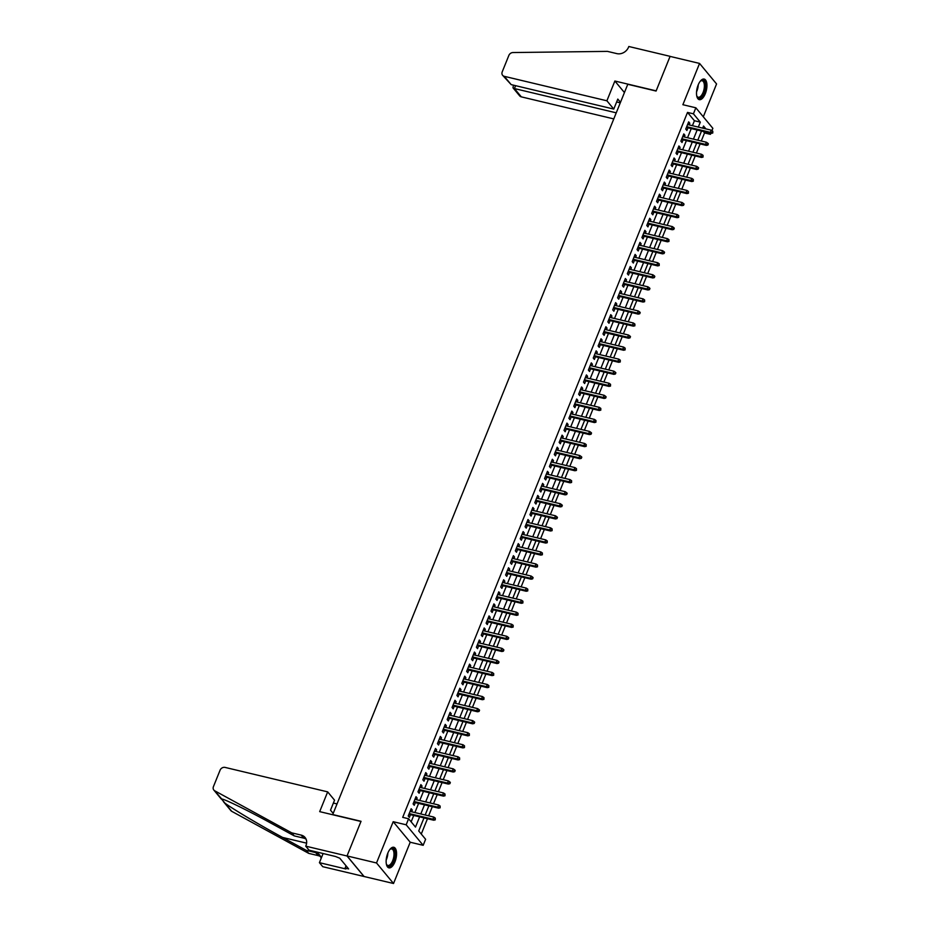 <?xml version="1.0" encoding="UTF-8"?>
<svg xmlns="http://www.w3.org/2000/svg" width="930" height="930" viewBox="0 0 930 930"><rect width="100%" height="100%" fill="white"/><g stroke="black" fill="none" stroke-linecap="round" stroke-linejoin="round"><path stroke-width="1.4" d="M394.936 861.901A10.579 4.743 103.4 0 0 393.809 847.277A10.579 4.743 103.4 0 0 387.764 853.24A10.579 4.743 103.4 0 0 388.903 867.853A10.579 4.743 103.4 0 0 394.936 861.901M705.312 93.686A10.579 4.743 103.4 0 0 704.184 79.073A10.579 4.743 103.4 0 0 698.139 85.037A10.579 4.743 103.4 0 0 699.279 99.65A10.579 4.743 103.4 0 0 705.312 93.686M423.999 817.9L418.721 830.967L425.615 839.29L423.173 845.324L406.166 824.794L408.596 818.76L415.501 827.084L419.628 816.854M305.738 846.161L347.018 855.995L360.956 821.481L319.688 811.634L327.674 791.872L225.083 767.413A4.069 3.441 -39.6 0 0 220.085 770.18L213.435 786.629A4.069 3.441 -39.6 0 0 213.842 790.07A4.069 3.441 -39.6 0 0 214.702 790.779L291.729 832.85L301.157 835.094A9.498 8.045 140.4 0 1 305.063 837.477A9.498 8.045 140.4 0 1 306.005 845.498L305.738 846.161L309.074 850.183L335.486 856.484L339.764 858.216L348.634 868.922L345.1 868.074L345.832 868.969L319.42 862.668L322.757 866.69L393.529 883.5L410.211 842.231L423.173 845.324M703.301 116.785L716.565 83.956L699.558 63.426L682.876 104.706L695.849 107.799L712.857 128.328L711.927 130.642M710.869 133.269L710.427 134.35L709.195 132.862M701.278 141.011L704.533 132.944L710.427 134.35M421.267 834.047L427.463 818.726M428.625 815.831L432.322 806.67M433.496 803.776L437.193 794.627M438.367 791.721L442.064 782.572M443.238 779.677L446.935 770.528M448.109 767.622L451.806 758.473M452.968 755.579L456.665 746.43M457.839 743.523L461.536 734.375M462.71 731.468L466.407 722.319M467.581 719.425L471.278 710.276M472.452 707.37L476.148 698.221M477.311 695.326L481.008 686.177M482.182 683.271L485.879 674.122M487.053 671.228L490.749 662.067M491.924 659.172L495.62 650.024M496.794 647.117L500.491 637.968M501.665 635.074L505.362 625.925M506.525 623.019L510.221 613.87M511.395 610.975L515.092 601.826M516.266 598.92L519.963 589.771M521.137 586.865L524.834 577.716M526.008 574.821L529.705 565.673M530.867 562.766L534.564 553.617M535.738 550.723L539.435 541.574M540.609 538.668L544.306 529.519M545.48 526.624L549.177 517.464M550.351 514.569L554.048 505.42M555.21 502.514L558.907 493.365M560.081 490.47L563.778 481.322M564.952 478.415L568.649 469.266M569.823 466.372L573.519 457.211M574.694 454.317L578.39 445.168M579.553 442.262L583.25 433.113M584.424 430.218L588.12 421.069M589.295 418.163L592.991 409.014M594.165 406.119L597.862 396.971M599.036 394.064L602.733 384.915M603.896 382.009L607.604 372.86M608.766 369.966L612.463 360.817M613.637 357.911L617.334 348.762M618.508 345.867L622.205 336.718M623.379 333.812L627.076 324.663M628.25 321.768L631.947 312.608M633.109 309.713L636.806 300.564M637.98 297.658L641.677 288.509M642.851 285.615L646.548 276.466M647.722 273.56L651.419 264.411M652.593 261.516L656.289 252.356M657.452 249.461L661.149 240.312M662.323 237.406L666.019 228.257M667.194 225.362L670.89 216.213M672.065 213.307L675.761 204.158M676.935 201.264L680.632 192.115M681.795 189.209L685.491 180.06M686.665 177.153L690.362 168.005M691.536 165.11L695.233 155.961M696.407 153.055L700.104 143.906M364.049 876.467L347.041 855.937L376.522 862.97L393.529 883.5M347.041 855.937L361.038 821.295L332.731 814.552L627.773 84.293L656.08 91.047L670.077 56.405L699.558 63.426M411.63 811.774L412.304 810.111L411.153 808.728L408.224 815.959L409.374 817.342L410.456 814.668M416.5 799.719L417.163 798.068L416.012 796.673L413.094 803.904L414.245 805.299L415.326 802.625M421.371 787.675L422.034 786.013L420.883 784.629L417.965 791.86L419.116 793.244L420.197 790.57M426.231 775.62L426.905 773.969L425.754 772.574L422.836 779.805L423.987 781.2L425.068 778.526M431.101 763.577L431.776 761.914L430.625 760.531L427.707 767.762L428.846 769.145L429.927 766.471M435.972 751.521L436.647 749.859L435.496 748.476L432.566 755.706L433.717 757.09L434.798 754.416M440.843 739.466L441.506 737.816L440.367 736.421L437.437 743.651L438.588 745.046L439.669 742.373M445.714 727.423L446.377 725.76L445.226 724.377L442.308 731.608L443.459 732.991L444.54 730.317M450.573 715.368L451.248 713.717L450.097 712.322L447.179 719.553L448.33 720.948L449.411 718.274M455.444 703.324L456.119 701.662L454.968 700.278L452.05 707.509L453.201 708.893L454.27 706.219M460.315 691.269L460.989 689.607L459.839 688.223L456.909 695.454L458.06 696.837L459.141 694.175M465.186 679.214L465.849 677.563L464.709 676.18L461.78 683.411L462.931 684.794L464.012 682.12M470.057 667.17L470.72 665.508L469.569 664.125L466.651 671.355L467.802 672.739L468.883 670.065M474.916 655.115L475.59 653.465L474.44 652.069L471.522 659.3L472.673 660.695L473.754 658.022M479.787 643.072L480.461 641.409L479.31 640.026L476.393 647.257L477.543 648.64L478.613 645.966M484.658 631.017L485.332 629.366L484.181 627.971L481.252 635.202L482.403 636.585L483.484 633.923M489.529 618.973L490.191 617.311L489.052 615.927L486.123 623.158L487.274 624.542L488.355 621.868M494.4 606.918L495.062 605.256L493.911 603.872L490.994 611.103L492.144 612.486L493.226 609.813M499.259 594.863L499.933 593.212L498.782 591.817L495.864 599.048L497.015 600.443L498.096 597.769M504.13 582.819L504.804 581.157L503.653 579.774L500.735 587.004L501.886 588.388L502.967 585.714M509.001 570.764L509.675 569.114L508.524 567.719L505.606 574.949L506.745 576.344L507.827 573.671M513.872 558.721L514.546 557.058L513.395 555.675L510.465 562.906L511.616 564.289L512.697 561.615M518.742 546.666L519.405 545.003L518.254 543.62L515.336 550.851L516.487 552.234L517.568 549.56M523.613 534.611L524.276 532.96L523.125 531.576L520.207 538.796L521.358 540.191L522.439 537.517M528.473 522.567L529.147 520.905L527.996 519.521L525.078 526.752L526.229 528.135L527.31 525.462M533.343 510.512L534.018 508.861L532.867 507.466L529.949 514.697L531.088 516.092L532.169 513.418M538.214 498.468L538.889 496.806L537.738 495.423L534.808 502.653L535.959 504.037L537.04 501.363M543.085 486.413L543.748 484.751L542.597 483.368L539.679 490.598L540.83 491.982L541.911 489.32M547.956 474.358L548.619 472.707L547.468 471.324L544.55 478.555L545.701 479.938L546.782 477.264M552.815 462.315L553.49 460.652L552.339 459.269L549.421 466.5L550.572 467.883L551.653 465.209M557.686 450.26L558.36 448.609L557.21 447.214L554.292 454.445L555.443 455.84L556.512 453.166M562.557 438.216L563.231 436.554L562.08 435.17L559.151 442.401L560.302 443.784L561.383 441.111M567.428 426.161L568.091 424.51L566.951 423.115L564.022 430.346L565.173 431.741L566.254 429.067M572.299 414.117L572.961 412.455L571.811 411.072L568.893 418.302L570.044 419.686L571.125 417.012M577.158 402.062L577.832 400.4L576.681 399.017L573.764 406.247L574.914 407.631L575.996 404.957M582.029 390.007L582.703 388.356L581.552 386.961L578.634 394.192L579.785 395.587L580.855 392.913M586.9 377.964L587.574 376.301L586.423 374.918L583.494 382.149L584.645 383.532L585.726 380.858M591.771 365.909L592.433 364.258L591.294 362.863L588.365 370.094L589.515 371.489L590.597 368.815M596.642 353.865L597.304 352.203L596.153 350.819L593.235 358.05L594.386 359.433L595.467 356.76M601.501 341.81L602.175 340.148L601.024 338.764L598.106 345.995L599.257 347.378L600.338 344.704M606.372 329.755L607.046 328.104L605.895 326.721L602.977 333.94L604.128 335.335L605.198 332.661M611.242 317.711L611.917 316.049L610.766 314.666L607.848 321.896L608.987 323.28L610.068 320.606M616.113 305.656L616.776 304.005L615.637 302.61L612.707 309.841L613.858 311.236L614.939 308.562M620.984 293.613L621.647 291.95L620.496 290.567L617.578 297.798L618.729 299.181L619.81 296.507M625.855 281.558L626.518 279.907L625.367 278.512L622.449 285.743L623.6 287.126L624.681 284.464M630.714 269.502L631.389 267.852L630.238 266.468L627.32 273.699L628.471 275.082L629.552 272.409M635.585 257.459L636.26 255.797L635.109 254.413L632.191 261.644L633.33 263.027L634.411 260.354M640.456 245.404L641.13 243.753L639.98 242.358L637.05 249.589L638.201 250.984L639.282 248.31M645.327 233.36L645.99 231.698L644.839 230.315L641.921 237.545L643.072 238.929L644.153 236.255M650.198 221.305L650.861 219.654L649.71 218.259L646.792 225.49L647.943 226.885L649.024 224.211M655.057 209.262L655.731 207.599L654.581 206.216L651.663 213.447L652.813 214.83L653.895 212.156M659.928 197.207L660.602 195.544L659.451 194.161L656.534 201.392L657.673 202.775L658.754 200.101M664.799 185.151L665.473 183.501L664.322 182.106L661.393 189.336L662.544 190.731L663.625 188.058M669.67 173.108L670.332 171.446L669.193 170.062L666.264 177.293L667.415 178.676L668.496 176.003M674.541 161.053L675.203 159.402L674.052 158.007L671.135 165.238L672.285 166.633L673.367 163.959M679.4 149.009L680.074 147.347L678.923 145.964L676.005 153.194L677.156 154.578L678.237 151.904M684.271 136.954L684.945 135.292L683.794 133.908L680.876 141.139L682.027 142.523L683.097 139.86M704.533 132.944L703.301 131.456M692.42 125.69L694.419 120.737L687.514 112.414L402.702 817.354L408.596 818.76M411.153 821.841L413.734 815.459M414.908 812.553L418.605 803.404M419.767 800.509L423.476 791.349M424.638 788.454L428.335 779.305M429.509 776.399L433.206 767.25M434.38 764.355L438.077 755.207M439.251 752.3L442.947 743.151M444.122 740.257L447.818 731.096M448.981 728.202L452.678 719.053M453.852 716.147L457.548 706.998M458.723 704.103L462.419 694.954M463.593 692.048L467.29 682.899M468.464 680.004L472.161 670.856M473.324 667.949L477.02 658.8M478.194 655.894L481.891 646.745M483.065 643.851L486.762 634.702M487.936 631.796L491.633 622.647M492.807 619.752L496.504 610.603M497.666 607.697L501.363 598.548M502.537 595.653L506.234 586.493M507.408 583.598L511.105 574.449M512.279 571.543L515.976 562.394M517.15 559.5L520.847 550.351M522.009 547.445L525.706 538.296M526.88 535.401L530.577 526.24M531.751 523.346L535.448 514.197M536.622 511.291L540.318 502.142M541.493 499.247L545.189 490.098M546.363 487.192L550.06 478.043M551.223 475.149L554.919 466M556.094 463.094L559.79 453.945M560.964 451.038L564.661 441.89M565.835 438.995L569.532 429.846M570.706 426.94L574.403 417.791M575.565 414.896L579.262 405.747M580.436 402.841L584.133 393.692M585.307 390.798L589.004 381.637M590.178 378.743L593.875 369.594M595.049 366.687L598.746 357.539M599.908 354.644L603.605 345.495M604.779 342.589L608.476 333.44M609.65 330.545L613.347 321.385M614.521 318.49L618.217 309.341M619.392 306.435L623.088 297.286M624.251 294.392L627.948 285.243M629.122 282.336L632.819 273.188M633.993 270.293L637.689 261.144M638.863 258.238L642.56 249.089M643.734 246.183L647.431 237.034M648.594 234.139L652.302 224.99M653.465 222.084L657.161 212.935M658.335 210.041L662.032 200.892M663.206 197.985L666.903 188.837M668.077 185.942L671.774 176.781M672.948 173.887L676.645 164.738M677.807 161.832L681.504 152.683M682.678 149.788L686.375 140.639M687.549 137.733L691.246 128.584M689.142 124.899L689.816 123.248L688.665 121.865L685.736 129.084L686.886 130.479L687.967 127.805M410.211 842.231L393.192 821.702L376.522 862.97M393.192 821.702L406.166 824.794M687.514 112.414L693.42 113.82L695.849 107.799M705.917 128.898L703.533 126.027L702.685 128.131M701.511 131.037L697.814 140.186M696.64 143.081L692.943 152.229M691.769 155.136L688.072 164.285M686.898 167.179L683.201 176.328M682.039 179.234L678.342 188.383M677.168 191.289L673.471 200.438M672.297 203.333L668.6 212.482M667.426 215.388L663.729 224.537M662.555 227.431L658.859 236.58M657.696 239.487L653.999 248.636M652.825 251.53L649.128 260.691M647.954 263.585L644.258 272.734M643.083 275.64L639.387 284.789M638.213 287.684L634.516 296.833M633.353 299.739L629.657 308.888M628.482 311.783L624.786 320.943M623.612 323.838L619.915 332.987M618.741 335.893L615.044 345.042M613.87 347.936L610.173 357.085M608.999 359.991L605.302 369.14M604.14 372.035L600.443 381.184M599.269 384.09L595.572 393.239M594.398 396.145L590.701 405.294M589.527 408.189L585.83 417.338M584.656 420.244L580.959 429.393M579.797 432.287L576.1 441.436M574.926 444.342L571.229 453.491M570.055 456.386L566.358 465.546M565.184 468.441L561.488 477.59M560.313 480.496L556.617 489.645M555.454 492.54L551.757 501.689M550.583 504.595L546.887 513.744M545.712 516.638L542.016 525.787M540.841 528.693L537.145 537.842M535.971 540.749L532.274 549.897M531.111 552.792L527.415 561.941M526.24 564.847L522.544 573.996M521.37 576.891L517.673 586.04M516.499 588.946L512.802 598.095M511.628 600.989L507.931 610.15M506.769 613.044L503.072 622.193M501.898 625.1L498.201 634.248M497.027 637.143L493.33 646.292M492.156 649.198L488.459 658.347M487.285 661.242L483.588 670.402M482.414 673.297L478.718 682.446M477.555 685.352L473.858 694.501M472.684 697.395L468.987 706.544M467.813 709.451L464.117 718.599M462.942 721.494L459.246 730.643M458.072 733.549L454.375 742.698M453.212 745.604L449.516 754.753M448.341 757.648L444.645 766.797M443.471 769.703L439.774 778.852M438.6 781.746L434.903 790.895M433.729 793.802L430.032 802.95M428.87 805.845L425.173 815.006M698.314 127.096L700.313 122.144L693.42 113.82M420.802 813.959L424.499 804.81M425.673 801.904L429.369 792.755M430.544 789.861L434.24 780.712M435.403 777.806L439.1 768.657M440.274 765.762L443.97 756.613M445.145 753.707L448.841 744.558M450.015 741.663L453.712 732.503M454.886 729.608L458.583 720.459M459.746 717.553L463.442 708.404M464.616 705.51L468.313 696.361M469.487 693.455L473.184 684.306M474.358 681.411L478.055 672.25M479.229 669.356L482.926 660.207M484.088 657.301L487.785 648.152M488.959 645.257L492.656 636.108M493.83 633.202L497.527 624.053M498.701 621.159L502.398 612.01M503.572 609.104L507.269 599.955M508.431 597.048L512.128 587.9M513.302 585.005L516.999 575.856M518.173 572.95L521.87 563.801M523.044 560.906L526.74 551.757M527.915 548.851L531.611 539.702M532.774 536.808L536.482 527.647M537.645 524.753L541.341 515.604M542.516 512.697L546.212 503.549M547.386 500.654L551.083 491.505M552.257 488.599L555.954 479.45M557.128 476.555L560.825 467.395M561.987 464.5L565.684 455.351M566.858 452.445L570.555 443.296M571.729 440.401L575.426 431.253M576.6 428.346L580.297 419.198M581.471 416.303L585.168 407.154M586.33 404.248L590.027 395.099M591.201 392.193L594.898 383.044M596.072 380.149L599.769 371M600.943 368.094L604.639 358.945M605.814 356.05L609.51 346.902M610.673 343.995L614.37 334.847M615.544 331.952L619.24 322.791M620.415 319.897L624.111 310.748M625.286 307.842L628.982 298.693M630.156 295.798L633.853 286.649M635.016 283.743L638.712 274.594M639.887 271.7L643.583 262.539M644.757 259.644L648.454 250.496M649.628 247.589L653.325 238.44M654.499 235.546L658.196 226.397M659.37 223.491L663.067 214.342M664.229 211.447L667.926 202.298M669.1 199.392L672.797 190.243M673.971 187.337L677.668 178.188M678.842 175.293L682.539 166.144M683.713 163.238L687.41 154.089M688.572 151.195L692.269 142.046M693.443 139.14L697.14 129.991M694.419 120.737L700.313 122.144M688.246 122.876L689.816 123.248M683.387 134.92L684.945 135.292M678.516 146.975L680.074 147.347M673.646 159.03L675.203 159.402M668.775 171.073L670.332 171.446M663.904 183.129L665.473 183.501M659.044 195.172L660.602 195.544M654.174 207.227L655.731 207.599M649.303 219.282L650.861 219.654M644.432 231.326L645.99 231.698M639.561 243.381L641.13 243.753M634.702 255.425L636.26 255.797M629.831 267.48L631.389 267.852M624.96 279.535L626.518 279.907M620.089 291.578L621.647 291.95M615.218 303.633L616.776 304.005M610.359 315.677L611.917 316.049M605.488 327.732L607.046 328.104M600.617 339.776L602.175 340.148M595.746 351.831L597.304 352.203M590.875 363.886L592.433 364.258M586.005 375.929L587.574 376.301M581.145 387.984L582.703 388.356M576.275 400.028L577.832 400.4M571.404 412.083L572.961 412.455M566.533 424.138L568.091 424.51M561.662 436.182L563.231 436.554M556.803 448.237L558.36 448.609M551.932 460.28L553.49 460.652M547.061 472.335L548.619 472.707M542.19 484.391L543.748 484.751M537.319 496.434L538.889 496.806M532.46 508.489L534.018 508.861M527.589 520.533L529.147 520.905M522.718 532.588L524.276 532.96M517.847 544.631L519.405 545.003M512.976 556.686L514.546 557.058M508.117 568.742L509.675 569.114M503.246 580.785L504.804 581.157M498.375 592.84L499.933 593.212M493.505 604.884L495.062 605.256M488.634 616.939L490.191 617.311M483.763 628.994L485.332 629.366M478.904 641.037L480.461 641.409M474.033 653.092L475.59 653.465M469.162 665.136L470.72 665.508M464.291 677.191L465.849 677.563M459.42 689.235L460.989 689.607M454.561 701.29L456.119 701.662M449.69 713.345L451.248 713.717M444.819 725.388L446.377 725.76M439.948 737.444L441.506 737.816M435.077 749.487L436.647 749.859M430.218 761.542L431.776 761.914M425.347 773.597L426.905 773.969M420.476 785.641L422.034 786.013M415.605 797.696L417.163 798.068M410.735 809.739L412.304 810.111M686.41 127.433L711.217 133.35L710.392 132.351L686.7 126.701M712.299 132.455L712.764 133.013L712.787 131.246L712.299 132.455L710.392 132.351L711.264 130.177L687.584 124.527M711.217 133.35L712.764 133.013M712.787 131.246L711.264 130.177M700.139 81.387A9.149 4.104 -76.6 0 1 700.627 80.957A9.149 4.104 -76.6 0 1 705.114 88.315A9.149 4.104 -76.6 0 1 701.383 96.929A9.149 4.104 -76.6 0 1 696.954 96.36A9.149 4.104 -76.6 0 1 696.721 95.755M696.803 95.999A8.475 3.801 103.4 0 0 698.232 97.243A8.475 3.801 103.4 0 0 704.208 88.234A8.475 3.801 103.4 0 0 702.162 80.747A8.475 3.801 103.4 0 0 700.325 81.212M698.686 99.405A10.509 4.708 103.4 0 0 705.754 88.187A10.509 4.708 103.4 0 0 703.545 79.015M389.763 849.602A9.149 4.104 -76.6 0 1 390.251 849.16A9.149 4.104 -76.6 0 1 394.739 856.518A9.149 4.104 -76.6 0 1 391.007 865.133A9.149 4.104 -76.6 0 1 386.578 864.575A9.149 4.104 -76.6 0 1 386.345 863.97M386.427 864.214A8.475 3.801 103.4 0 0 387.857 865.446A8.475 3.801 103.4 0 0 393.832 856.437A8.475 3.801 103.4 0 0 391.786 848.962A8.475 3.801 103.4 0 0 389.949 849.415M388.31 867.62A10.509 4.708 103.4 0 0 395.378 856.402A10.509 4.708 103.4 0 0 393.169 847.23M340.485 859.088L341.124 859.855M606.895 100.789L504.293 76.33L511.175 84.618L613.765 109.077L606.895 100.789L614.87 81.026L656.15 90.861L670.1 56.335L628.819 46.5L628.552 47.163A9.498 8.045 -39.6 0 1 616.892 53.626L607.453 51.383L512.976 52.545A4.069 3.441 -39.6 0 0 508.861 55.416L502.223 71.866A4.069 3.441 -39.6 0 0 502.619 75.307A4.069 3.441 -39.6 0 0 504.293 76.33M624.437 92.558L614.87 81.026M620.496 102.323L617.799 99.08L613.765 109.077M616.241 112.832L514.429 88.559L521.312 96.859A4.069 3.441 140.4 0 1 519.638 95.837L512.976 87.804L514.429 88.559L515.604 85.676M613.788 118.912L521.312 96.859M620.287 102.835L616.637 101.963M513.465 85.165L512.976 87.804M502.619 75.307L511.175 84.618M337.02 803.927L333.382 803.055M291.729 832.85L294.24 835.884L270.63 822.98C247.938 810.507 224.7 799.137 221.433 798.905L224.99 803.195C232.953 809.088 260.156 825.259 282.604 837.442L306.226 850.334L315.654 852.589A9.498 8.045 140.4 0 1 319.56 854.961A9.498 8.045 140.4 0 1 321.094 858.506M306.226 850.334L308.737 853.38L318.176 855.623A9.498 8.045 140.4 0 1 320.594 856.669M306.098 839.174A9.498 8.045 140.4 0 0 303.68 838.128L294.24 835.884M221.7 798.963L214.702 790.779M224.99 803.195L231.721 811.32L308.737 853.38M347.018 855.995L364.025 876.537M327.674 791.872L334.544 800.172L330.51 810.169L333.196 813.413M323.105 853.531L319.42 862.668M231.721 811.32A4.069 3.441 140.4 0 1 230.849 810.6L223.409 801.614M346.03 865.772L345.1 868.074M681.539 139.488L706.347 145.394L705.521 144.394L681.841 138.756M707.439 144.499L707.893 145.057L708.381 143.859L707.916 143.301L707.439 144.499L705.521 144.394L706.393 142.232L682.713 136.582M706.347 145.394L707.893 145.057M707.916 143.301L706.393 142.232M676.668 151.532L701.476 157.449L700.65 156.449L676.97 150.8M702.569 156.554L703.022 157.112L703.057 155.345L702.569 156.554L700.65 156.449L701.534 154.275L677.842 148.637M701.476 157.449L703.022 157.112M703.057 155.345L701.534 154.275M671.809 163.587L696.617 169.493L695.779 168.504L672.099 162.855M697.698 168.609L698.151 169.155L698.639 167.958L698.186 167.4L697.698 168.609L695.779 168.504L696.663 166.331L672.971 160.681M696.617 169.493L698.151 169.155M698.186 167.4L696.663 166.331M666.938 175.631L691.746 181.548L690.92 180.548L667.229 174.898M692.827 180.653L693.292 181.21L693.315 179.455L692.827 180.653L690.92 180.548L691.792 178.386L668.112 172.736M691.746 181.548L693.292 181.21M693.315 179.455L691.792 178.386M662.067 187.686L686.875 193.603L686.049 192.603L662.358 186.953M687.956 192.708L688.421 193.266L688.444 191.499L687.956 192.708L686.049 192.603L686.921 190.429L663.241 184.779M686.875 193.603L688.421 193.266M688.444 191.499L686.921 190.429M657.196 199.729L682.004 205.646L681.179 204.647L657.498 199.008M683.097 204.751L683.55 205.309L684.038 204.1L683.573 203.554L683.097 204.751L681.179 204.647L682.05 202.484L658.37 196.835M682.004 205.646L683.55 205.309M683.573 203.554L682.05 202.484M652.325 211.784L677.133 217.701L676.308 216.702L652.628 211.052M678.226 216.806L678.679 217.364L678.714 215.597L678.226 216.806L676.308 216.702L677.191 214.528L653.499 208.89M677.133 217.701L678.679 217.364M678.714 215.597L677.191 214.528M647.466 223.839L672.274 229.745L671.437 228.757L647.757 223.107M673.355 228.861L673.808 229.408L674.297 228.21L673.843 227.652L673.355 228.861L671.437 228.757L672.32 226.583L648.629 220.933M672.274 229.745L673.808 229.408M673.843 227.652L672.32 226.583M642.595 235.883L667.403 241.8L666.577 240.8L642.886 235.151M668.484 240.905L668.949 241.463L668.972 239.708L668.484 240.905L666.577 240.8L667.449 238.638L643.769 232.988M667.403 241.8L668.949 241.463M668.972 239.708L667.449 238.638M637.724 247.938L662.532 253.855L661.707 252.855L638.015 247.206M663.613 252.96L664.078 253.506L664.566 252.309L664.101 251.751L663.613 252.96L661.707 252.855L662.579 250.681L638.898 245.032M662.532 253.855L664.078 253.506M664.101 251.751L662.579 250.681M632.853 259.981L657.661 265.899L656.836 264.899L633.156 259.261M658.742 265.004L659.207 265.562L659.231 263.806L658.742 265.004L656.836 264.899L657.708 262.737L634.028 257.087M657.661 265.899L659.207 265.562M659.231 263.806L657.708 262.737M627.983 272.037L652.79 277.954L651.965 276.954L628.285 271.304M653.883 277.059L654.336 277.617L654.825 276.408L654.371 275.85L653.883 277.059L651.965 276.954L652.848 274.78L629.157 269.142M652.79 277.954L654.336 277.617M654.371 275.85L652.848 274.78M623.123 284.092L647.931 289.997L647.094 288.998L623.414 283.359M649.012 289.114L649.466 289.66L649.954 288.463L649.5 287.905L649.012 289.114L647.094 288.998L647.978 286.835L624.286 281.185M647.931 289.997L649.466 289.66M649.5 287.905L647.978 286.835M618.252 296.135L643.06 302.052L642.235 301.053L618.543 295.403M644.141 301.157L644.606 301.715L644.63 299.948L644.141 301.157L642.235 301.053L643.107 298.879L619.427 293.241M643.06 302.052L644.606 301.715M644.63 299.948L643.107 298.879M613.382 308.19L638.189 314.108L637.364 313.108L613.672 307.458M639.27 313.212L639.735 313.759L640.224 312.561L639.759 312.003L639.27 313.212L637.364 313.108L638.236 310.934L614.556 305.284M638.189 314.108L639.735 313.759M639.759 312.003L638.236 310.934M608.511 320.234L633.318 326.151L632.493 325.151L608.813 319.502M634.4 325.256L634.865 325.814L634.888 324.059L634.4 325.256L632.493 325.151L633.365 322.989L609.685 317.339M633.318 326.151L634.865 325.814M634.888 324.059L633.365 322.989M603.64 332.289L628.448 338.206L627.622 337.206L603.942 331.557M629.54 337.311L629.994 337.869L630.482 336.66L630.017 336.102L629.54 337.311L627.622 337.206L628.506 335.033L604.814 329.383M628.448 338.206L629.994 337.869M630.017 336.102L628.506 335.033M598.781 344.344L623.588 350.25L622.751 349.25L599.071 343.612M624.669 349.355L625.123 349.913L625.158 348.157L624.669 349.355L622.751 349.25L623.635 347.088L599.943 341.438M623.588 350.25L625.123 349.913M625.158 348.157L623.635 347.088M593.91 356.388L618.717 362.305L617.892 361.305L594.2 355.655M619.798 361.41L620.264 361.968L620.287 360.201L619.798 361.41L617.892 361.305L618.764 359.131L595.072 353.493M618.717 362.305L620.264 361.968M620.287 360.201L618.764 359.131M589.039 368.443L613.846 374.348L613.021 373.36L589.329 367.71M614.928 373.465L615.393 374.011L615.881 372.814L615.416 372.256L614.928 373.465L613.021 373.36L613.893 371.186L590.213 365.537M613.846 374.348L615.393 374.011M615.416 372.256L613.893 371.186M584.168 380.486L608.976 386.403L608.15 385.404L584.459 379.754M610.057 385.508L610.522 386.066L610.545 384.311L610.057 385.508L608.15 385.404L609.022 383.241L585.342 377.592M608.976 386.403L610.522 386.066M610.545 384.311L609.022 383.241M579.297 392.541L604.105 398.459L603.279 397.459L579.599 391.809M605.198 397.563L605.651 398.121L606.139 396.912L605.674 396.354L605.198 397.563L603.279 397.459L604.163 395.285L580.471 389.635M604.105 398.459L605.651 398.121M605.674 396.354L604.163 395.285M574.426 404.585L599.246 410.502L598.409 409.502L574.728 403.864M600.327 409.607L600.78 410.165L600.815 408.41L600.327 409.607L598.409 409.502L599.292 407.34L575.6 401.69M599.246 410.502L600.78 410.165M600.815 408.41L599.292 407.34M569.567 416.64L594.375 422.557L593.549 421.557L569.858 415.908M595.456 421.662L595.921 422.22L595.944 420.453L595.456 421.662L593.549 421.557L594.421 419.384L570.729 413.745M594.375 422.557L595.921 422.22M595.944 420.453L594.421 419.384M564.696 428.695L589.504 434.601L588.678 433.601L564.987 427.963M590.585 433.717L591.05 434.264L591.538 433.066L591.073 432.508L590.585 433.717L588.678 433.601L589.55 431.439L565.87 425.789M589.504 434.601L591.05 434.264M591.073 432.508L589.55 431.439M559.825 440.739L584.633 446.656L583.808 445.656L560.116 440.006M585.714 445.761L586.179 446.319L586.202 444.552L585.714 445.761L583.808 445.656L584.679 443.482L560.999 437.844M584.633 446.656L586.179 446.319M586.202 444.552L584.679 443.482M554.954 452.794L579.762 458.711L578.937 457.711L555.257 452.061M580.855 457.816L581.308 458.362L581.796 457.165L581.331 456.607L580.855 457.816L578.937 457.711L579.808 455.537L556.128 449.888M579.762 458.711L581.308 458.362M581.331 456.607L579.808 455.537M550.083 464.837L574.891 470.754L574.066 469.755L550.386 464.105M575.984 469.859L576.437 470.417L576.472 468.662L575.984 469.859L574.066 469.755L574.949 467.592L551.258 461.943M574.891 470.754L576.437 470.417M576.472 468.662L574.949 467.592M545.224 476.892L570.032 482.81L569.195 481.81L545.515 476.16M571.113 481.914L571.566 482.472L571.601 480.705L571.113 481.914L569.195 481.81L570.078 479.636L546.387 473.986M570.032 482.81L571.566 482.472M571.601 480.705L570.078 479.636M540.353 488.948L565.161 494.853L564.336 493.853L540.644 488.215M566.242 493.958L566.707 494.516L567.195 493.319L566.73 492.761L566.242 493.958L564.336 493.853L565.207 491.691L541.527 486.041M565.161 494.853L566.707 494.516M566.73 492.761L565.207 491.691M535.482 500.991L560.29 506.908L559.465 505.908L535.773 500.259M561.371 506.013L561.836 506.571L562.325 505.362L561.86 504.804L561.371 506.013L559.465 505.908L560.337 503.735L536.657 498.096M560.29 506.908L561.836 506.571M561.86 504.804L560.337 503.735M530.612 513.046L555.419 518.963L554.594 517.964L530.914 512.314M556.5 518.068L556.965 518.615L557.454 517.417L556.989 516.859L556.5 518.068L554.594 517.964L555.466 515.79L531.786 510.14M555.419 518.963L556.965 518.615M556.989 516.859L555.466 515.79M525.741 525.09L550.548 531.007L549.723 530.007L526.043 524.357M551.641 530.112L552.095 530.67L552.129 528.914L551.641 530.112L549.723 530.007L550.606 527.845L526.915 522.195M550.548 531.007L552.095 530.67M552.129 528.914L550.606 527.845M520.881 537.145L545.689 543.062L544.852 542.062L521.172 536.412M546.77 542.167L547.224 542.725L547.259 540.958L546.77 542.167L544.852 542.062L545.736 539.888L522.044 534.239M545.689 543.062L547.224 542.725M547.259 540.958L545.736 539.888M516.01 549.188L540.818 555.105L539.993 554.106L516.301 548.468M541.899 554.21L542.364 554.768L542.388 553.013L541.899 554.21L539.993 554.106L540.865 551.943L517.185 546.294M540.818 555.105L542.364 554.768M542.388 553.013L540.865 551.943M511.14 561.243L535.947 567.161L535.122 566.161L511.43 560.511M537.029 566.265L537.494 566.823L537.517 565.056L537.029 566.265L535.122 566.161L535.994 563.987L512.314 558.349M535.947 567.161L537.494 566.823M537.517 565.056L535.994 563.987M506.269 573.299L531.077 579.204L530.251 578.216L506.571 572.566M532.158 578.321L532.623 578.867L533.111 577.67L532.646 577.112L532.158 578.321L530.251 578.216L531.123 576.042L507.443 570.392M531.077 579.204L532.623 578.867M532.646 577.112L531.123 576.042M501.398 585.342L526.206 591.259L525.38 590.259L501.7 584.61M527.298 590.364L527.752 590.922L527.787 589.167L527.298 590.364L525.38 590.259L526.264 588.097L502.572 582.447M526.206 591.259L527.752 590.922M527.787 589.167L526.264 588.097M496.539 597.397L521.346 603.314L520.509 602.315L496.829 596.665M522.428 602.419L522.881 602.977L522.916 601.21L522.428 602.419L520.509 602.315L521.393 600.141L497.701 594.491M521.346 603.314L522.881 602.977M522.916 601.21L521.393 600.141M491.668 609.441L516.476 615.358L515.65 614.358L491.958 608.72M517.557 614.463L518.022 615.021L518.045 613.265L517.557 614.463L515.65 614.358L516.522 612.196L492.842 606.546M516.476 615.358L518.022 615.021M518.045 613.265L516.522 612.196M486.797 621.496L511.605 627.413L510.779 626.413L487.088 620.763M512.686 626.518L513.151 627.076L513.174 625.309L512.686 626.518L510.779 626.413L511.651 624.239L487.971 618.601M511.605 627.413L513.151 627.076M513.174 625.309L511.651 624.239M481.926 633.551L506.734 639.456L505.908 638.457L482.228 632.819M507.815 638.573L508.28 639.119L508.768 637.922L508.303 637.364L507.815 638.573L505.908 638.457L506.78 636.294L483.1 630.645M506.734 639.456L508.28 639.119M508.303 637.364L506.78 636.294M477.055 645.594L501.863 651.512L501.038 650.512L477.357 644.862M502.956 650.616L503.409 651.174L503.897 649.965L503.432 649.407L502.956 650.616L501.038 650.512L501.921 648.338L478.229 642.7M501.863 651.512L503.409 651.174M503.432 649.407L501.921 648.338M472.184 657.65L497.004 663.567L496.167 662.567L472.487 656.917M498.085 662.672L498.538 663.218L499.026 662.021L498.573 661.463L498.085 662.672L496.167 662.567L497.05 660.393L473.358 654.743M497.004 663.567L498.538 663.218M498.573 661.463L497.05 660.393M467.325 669.693L492.133 675.61L491.307 674.61L467.616 668.961M493.214 674.715L493.679 675.273L493.702 673.518L493.214 674.715L491.307 674.61L492.179 672.448L468.488 666.798M492.133 675.61L493.679 675.273M493.702 673.518L492.179 672.448M462.454 681.748L487.262 687.665L486.437 686.665L462.745 681.016M488.343 686.77L488.808 687.328L488.831 685.561L488.343 686.77L486.437 686.665L487.308 684.492L463.628 678.842M487.262 687.665L488.808 687.328M488.831 685.561L487.308 684.492M457.583 693.803L482.391 699.709L481.566 698.709L457.874 693.071M483.472 698.814L483.937 699.372L483.96 697.616L483.472 698.814L481.566 698.709L482.438 696.547L458.757 690.897M482.391 699.709L483.937 699.372M483.96 697.616L482.438 696.547M452.712 705.847L477.52 711.764L476.695 710.764L453.015 705.114M478.613 710.869L479.066 711.427L479.555 710.218L479.09 709.66L478.613 710.869L476.695 710.764L477.567 708.59L453.887 702.952M477.52 711.764L479.066 711.427M479.09 709.66L477.567 708.59M447.842 717.902L472.649 723.819L471.824 722.819L448.144 717.169M473.742 722.924L474.195 723.47L474.684 722.273L474.23 721.715L473.742 722.924L471.824 722.819L472.707 720.645L449.016 714.996M472.649 723.819L474.195 723.47M474.23 721.715L472.707 720.645M442.982 729.945L467.79 735.863L466.953 734.863L443.273 729.213M468.871 734.967L469.325 735.525L469.359 733.77L468.871 734.967L466.953 734.863L467.837 732.701L444.145 727.051M467.79 735.863L469.325 735.525M469.359 733.77L467.837 732.701M438.111 742L462.919 747.918L462.094 746.918L438.402 741.268M464 747.023L464.465 747.581L464.489 745.813L464 747.023L462.094 746.918L462.966 744.744L439.286 739.094M462.919 747.918L464.465 747.581M464.489 745.813L462.966 744.744M433.241 754.044L458.048 759.961L457.223 758.961L433.531 753.323M459.129 759.066L459.594 759.624L459.618 757.869L459.129 759.066L457.223 758.961L458.095 756.799L434.415 751.149M458.048 759.961L459.594 759.624M459.618 757.869L458.095 756.799M428.37 766.099L453.177 772.016L452.352 771.017L428.672 765.367M454.27 771.121L454.724 771.679L455.212 770.47L454.747 769.912L454.27 771.121L452.352 771.017L453.224 768.843L429.544 763.205M453.177 772.016L454.724 771.679M454.747 769.912L453.224 768.843M423.499 778.154L448.307 784.06L447.481 783.072L423.801 777.422M449.399 783.176L449.853 783.723L450.341 782.525L449.888 781.967L449.399 783.176L447.481 783.072L448.365 780.898L424.673 775.248M448.307 784.06L449.853 783.723M449.888 781.967L448.365 780.898M418.64 790.198L443.447 796.115L442.61 795.115L418.93 789.465M444.528 795.22L444.982 795.778L445.017 794.022L444.528 795.22L442.61 795.115L443.494 792.953L419.802 787.303M443.447 796.115L444.982 795.778M445.017 794.022L443.494 792.953M413.769 802.253L438.576 808.17L437.751 807.17L414.059 801.521M439.658 807.275L440.123 807.833L440.146 806.066L439.658 807.275L437.751 807.17L438.623 804.996L414.943 799.347M438.576 808.17L440.123 807.833M440.146 806.066L438.623 804.996M408.898 814.296L433.706 820.213L432.88 819.214L409.188 813.576M434.787 819.318L435.252 819.876L435.275 818.121L434.787 819.318L432.88 819.214L433.752 817.052L410.072 811.402M433.706 820.213L435.252 819.876M435.275 818.121L433.752 817.052M698.232 84.816A8.475 3.801 -76.6 0 1 698.058 86.769A8.475 3.801 -76.6 0 1 696.558 91.838M387.857 853.019A8.475 3.801 -76.6 0 1 387.682 854.972A8.475 3.801 -76.6 0 1 386.183 860.052M315.654 852.589L318.176 855.623M303.68 838.128L301.157 835.094M282.604 837.442L306.621 843.161M213.842 790.07L221.27 799.033"/></g></svg>
